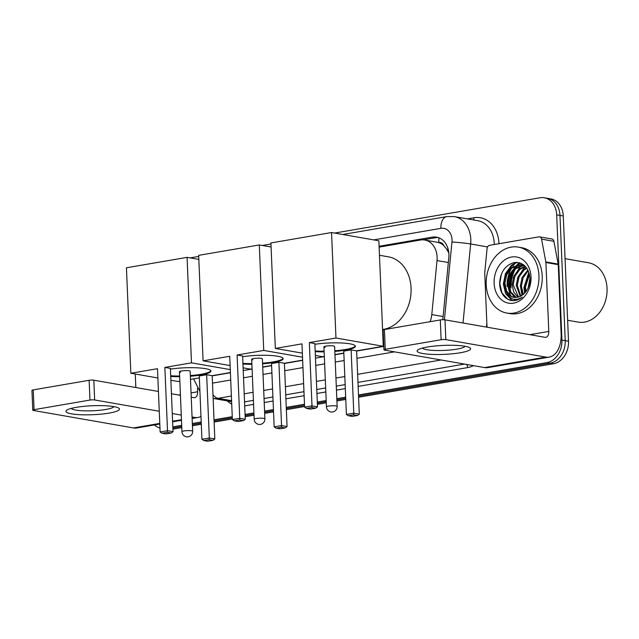 <?xml version="1.0" encoding="UTF-8"?>
<svg xmlns="http://www.w3.org/2000/svg" width="639" height="639" viewBox="0 0 639 639"><rect width="100%" height="100%" fill="white"/><g stroke="black" fill="none" stroke-linecap="round" stroke-linejoin="round"><path stroke-width="0.96" d="M430.039 321.705A20.081 15.695 -80.1 0 0 431.788 314.572L437.02 260.552A20.081 15.695 -80.1 0 0 437.116 257.078A20.081 15.695 -80.1 0 0 424.751 240.008A20.081 15.695 -80.1 0 0 420.47 240.016L379.119 247.117M448.834 253.108L446.917 249.45L443.841 245.656A6.694 5.232 -80.1 0 0 438.817 242.469A20.081 12.069 -99.8 0 1 438.977 237.828M438.817 242.469L438.538 242.516A20.081 15.695 99.9 0 1 443.841 245.656M383.16 343.67L383.688 343.582M438.538 242.516L424.751 240.008M382.985 339.421L383.512 339.325M334.628 233.067L540.035 197.77A20.081 15.695 99.9 0 1 544.324 197.77A20.081 15.695 99.9 0 1 556.689 214.832L561.937 340.092A20.081 15.695 99.9 0 1 546.944 362.585L550.235 363.16L358.543 396.1L550.235 363.16A20.081 15.695 99.9 0 0 565.227 340.667A20.081 15.695 99.9 0 1 550.235 363.16L553.526 363.735L358.591 397.234M345.731 398.305L336.857 399.83L345.731 398.305M326.217 401.659L317.351 403.185L326.217 401.659M304.539 405.382L286.304 408.521L304.539 405.382M273.492 410.717L264.626 412.243L273.492 410.717M253.979 414.072L245.112 415.598L253.979 414.072M232.3 417.794L214.065 420.933L232.3 417.794M201.253 423.13L192.387 424.655L201.253 423.13M181.74 426.485L172.873 428.01L181.74 426.485M556.689 214.832L559.98 215.407L565.227 340.667L559.98 215.407A20.081 15.695 99.9 0 0 547.615 198.346A20.081 15.695 99.9 0 1 559.98 215.407L563.271 215.982L568.518 341.242A20.081 15.695 99.9 0 1 553.526 363.735M544.324 197.77L550.906 198.921A20.081 15.695 99.9 0 1 563.271 215.982M345.771 399.439L336.905 400.965M326.265 402.794L317.399 404.311M304.587 406.516L286.352 409.647M273.54 411.851L264.666 413.377M254.026 415.206L245.16 416.724M232.348 418.928L214.113 422.059M201.301 424.264L192.435 425.79M181.788 427.619L172.921 429.144M442.803 319.724L448.81 257.677A20.081 15.695 -80.1 0 0 448.905 254.202A20.081 15.695 -80.1 0 0 436.541 237.141A20.081 15.695 -80.1 0 0 432.26 237.141L379.079 246.279M423.178 239.841L435.55 237.716A20.081 15.695 99.9 0 1 438.17 237.54M507.11 286.432A26.774 20.927 99.9 0 1 511.783 267.869A26.774 20.927 99.9 0 0 507.11 286.432M512.861 266.199A26.774 20.927 99.9 0 1 516.096 262.357A26.774 20.927 99.9 0 0 512.861 266.199M190.15 257.892L198.713 256.423M262.389 245.48L270.952 244.01M159.966 427.986A20.081 15.695 99.9 0 1 154.414 424.943M546.944 362.585L358.495 394.974M345.683 397.17L336.817 398.696M326.17 400.525L317.303 402.051M304.491 404.255L286.256 407.386M273.444 409.583L264.578 411.109M253.931 412.938L245.064 414.463M232.253 416.668L214.017 419.799M201.205 422.004L192.339 423.521M181.692 425.35L172.826 426.876M510.401 287.007A26.774 20.927 99.9 0 1 513.908 270.561M515.314 268.037A26.774 20.927 99.9 0 1 517.574 264.905M517.925 264.49A26.774 20.927 99.9 0 1 519.515 262.805M212.172 375.748A20.081 15.695 -80.1 0 0 214.065 375.564L230.407 372.753M243.227 370.556L252.093 369.03M262.733 367.201L271.599 365.676M284.419 363.479L302.646 360.34M315.466 358.144L324.332 356.618M334.972 354.789L343.838 353.263M356.658 351.059L383.807 346.394M427.419 347.009A26.774 4.489 -2.4 0 1 469.377 347.488A26.774 4.489 -2.4 0 1 460.328 352.752A26.774 4.489 -2.4 0 1 428.761 354.206A26.774 4.489 -2.4 0 1 418.257 349.629A26.774 4.489 -2.4 0 1 427.419 347.009M422.451 348.063A21.422 3.594 177.6 0 0 435.327 350.484A21.422 3.594 177.6 0 0 456.909 349.134A21.422 3.594 177.6 0 0 465.064 346.274M487.006 327.184L484.737 273.013A3.347 2.612 -80.1 0 1 484.753 272.43L487.07 248.499A3.347 2.612 -80.1 0 1 489.554 245.328L538.853 236.861A3.347 2.612 -80.1 0 1 539.572 236.861L551.912 239.018A3.347 2.612 99.9 0 1 553.901 241.294L558.182 264.091A3.347 2.612 99.9 0 1 558.246 264.658L561.13 333.59A26.774 16.087 -99.8 0 1 549.213 357.105A26.774 16.087 -99.8 0 1 545.786 357.089L445.822 339.621A3.347 0.559 177.6 0 0 441.134 339.716L440.303 319.939A3.347 0.559 -2.4 0 1 444.992 319.843L544.955 337.304A6.694 4.026 80.2 0 0 545.81 337.312A6.694 4.026 80.2 0 0 548.789 331.433L545.906 262.501A3.347 2.612 -80.1 0 0 545.842 261.934L541.56 239.138A3.347 2.612 -80.1 0 0 539.572 236.861M549.213 357.105L488.044 367.609A26.774 16.087 -99.8 0 1 484.618 367.593L384.662 350.132A3.347 0.559 177.6 0 1 383.951 349.821A3.347 0.559 177.6 0 1 385.237 349.325L441.134 339.716M383.951 349.821L383.12 330.043A3.347 0.559 -2.4 0 1 384.406 329.54L440.303 319.939M565.06 258.667L588.503 262.765A30.121 23.539 99.9 0 1 607.05 288.357A30.121 23.539 99.9 0 1 578.135 322.104L567.64 320.275M511.056 288.037A30.121 23.539 99.9 0 1 515.13 269.267M516.128 267.445A30.121 23.539 99.9 0 1 517.822 264.85M518.101 264.474A30.121 23.539 99.9 0 1 519.028 263.292M486.207 284.611A33.468 26.151 99.9 0 1 518.325 247.109A33.468 26.151 99.9 0 1 538.933 275.545A33.468 26.151 99.9 0 1 506.807 313.046A33.468 26.151 99.9 0 1 486.207 284.611M518.325 247.109L521.616 247.684A33.468 26.151 99.9 0 1 542.223 276.12A33.468 26.151 99.9 0 1 510.098 313.621L506.807 313.046M510.329 300.33C514.523 301.209 518.517 300.154 522.311 297.167C515.282 301.36 509.89 299.611 506.144 291.895A16.734 13.076 99.9 0 0 513.804 297.279A16.734 13.076 99.9 0 0 524.723 293.085C528.317 289.147 530.066 284.235 529.979 278.372C528.629 267.31 523.357 262.038 514.187 262.533C505.257 265.169 500.393 272.038 499.602 283.141C499.978 292.255 503.556 297.99 510.329 300.33L510.952 300.458M531.025 276.903A23.427 18.307 99.9 0 1 513.54 303.15A23.427 18.307 99.9 0 1 494.115 283.245A23.427 18.307 99.9 0 1 511.599 257.006A23.427 18.307 99.9 0 1 531.025 276.903M523.684 265.337L515.713 268.739L510.801 275.545L509.035 284.028L510.801 291.903L516.256 297.407M523.189 265.145L514.683 268.564L509.77 275.361L508.005 283.844L509.77 291.727L514.507 296.871L515.713 297.431M525.394 266.447L519.826 269.458L514.914 276.264L513.149 284.746L518.501 297.023M525.066 266.104L518.796 269.283L513.884 276.08L512.119 284.563L513.676 291.999L517.933 297.167M526.808 268.22L523.94 270.177L519.028 276.983L517.263 285.465L520.841 296.089M526.448 267.709L522.91 270.001L517.997 276.799L516.232 285.282L520.242 296.376M528.229 270.744L523.141 277.701L521.376 286.184L523.325 294.419M527.878 270.025L522.111 277.518L520.346 286L522.686 294.922M529.491 274.522L525.49 286.903L526.057 291.512M529.204 273.404L524.459 286.719L525.338 292.414M524.22 265.321L521.168 264.594L510.569 267.845L505.657 274.642L503.891 283.125L506.144 291.895M521.68 264.69L511.599 268.021L506.687 274.826L504.922 283.309L506.687 291.184L511.424 296.328L514.099 297.327M524.923 265.96L521.168 264.594M529.979 279.818L528.581 286.847M529.979 278.3L528.03 288.181M528.852 272.294L523.916 287.614L524.643 293.181M520.33 263.06L517.51 264.546M516.624 265.169L509.539 274.411L507.462 284.738L510.489 295.745M513.381 299.116L515.266 300.458M516.184 262.357L511.328 265.401L505.425 273.692L503.348 284.02L505.577 293.62L511.416 299.891L513.077 300.649M524.467 286.128L525.026 292.766M520.354 285.409L521.999 295.402M525.522 266.583L524.18 267.645L517.318 278.564M523.341 264.642L522.862 264.905M521.759 265.608L520.066 266.926L513.205 277.845M520.713 263.204L518.309 264.458M517.646 264.889L515.953 266.207L509.091 277.126M516.887 262.373L511.839 265.489L504.978 276.407M501.431 274.027L499.754 283.397L501.974 292.989L507.813 299.26L511.208 300.498M379.462 255.265L388.408 256.83A36.814 28.771 99.9 0 1 411.069 288.109A36.814 28.771 99.9 0 1 382.569 329.508M314.883 344.293A26.103 4.377 -2.4 0 1 341.553 342.983A26.103 4.377 -2.4 0 1 355.38 346.258A26.103 4.377 -2.4 0 1 345.348 350.156A26.103 4.377 -2.4 0 1 334.828 351.41M324.133 351.865A26.103 4.377 -2.4 0 1 315.187 351.618M301.959 343.854L304.611 407.147L311.992 405.877L309.34 342.592L335.97 338.015L331.545 232.532L270.912 242.948L275.329 348.431L301.959 343.854M304.611 407.147L306.544 408.425L311.816 407.522L311.992 405.877L317.503 406.843L314.851 343.55L309.34 342.592M275.329 348.431L302.351 353.151M315.346 355.428L322.639 356.698L324.324 356.41M334.964 354.581L343.83 353.055M335.97 338.015L383.272 346.274L356.642 350.851L351.13 349.892L343.75 351.154L346.402 414.447L353.782 413.177L359.302 414.144L357.473 415.502L352.201 416.404L348.335 415.725L346.402 414.447M383.272 346.274L378.855 240.791L331.545 232.532M311.816 407.522L315.682 408.201L317.503 406.843M306.544 408.425L310.41 409.104L315.682 408.201M356.642 350.851L359.302 414.144M351.13 349.892L353.782 413.177L353.607 414.823L348.335 415.725M357.473 415.502L353.607 414.823M323.925 346.921L326.441 406.915A5.352 0.895 -2.4 0 1 328.494 406.116A5.352 0.895 -2.4 0 1 336.01 405.965A5.352 0.895 -2.4 0 1 337.136 406.468L334.62 346.474A5.352 0.895 177.6 0 0 333.494 345.971A5.352 0.895 177.6 0 0 327.519 345.915A5.352 0.895 177.6 0 0 323.925 346.921A5.352 0.895 177.6 0 0 325.059 347.424M355.292 345.939A26.103 4.377 -2.4 0 1 334.804 350.755M324.101 351.202A26.103 4.377 -2.4 0 1 315.163 350.955M242.644 356.706A26.103 4.377 -2.4 0 1 269.315 355.396A26.103 4.377 -2.4 0 1 283.141 358.679A26.103 4.377 -2.4 0 1 273.109 362.569A26.103 4.377 -2.4 0 1 262.589 363.831M251.894 364.278A26.103 4.377 -2.4 0 1 242.948 364.03M229.721 356.274L232.372 419.559L239.753 418.289L237.101 355.004L263.731 350.428L259.306 244.945L198.673 255.36L203.09 360.843L229.721 356.274M232.372 419.559L234.305 420.837L239.577 419.935L239.753 418.289L245.264 419.256L242.612 355.963L237.101 355.004M203.09 360.843L230.112 365.564M243.108 367.84L250.4 369.11L252.085 368.823M262.725 366.994L271.591 365.468M302.638 360.132L284.411 363.264L278.892 362.305L271.511 363.575L274.163 426.86L281.551 425.59L287.063 426.556L285.242 427.914L279.962 428.817L276.096 428.146L274.163 426.86M302.519 357.201L263.731 350.428M271.08 246.997L259.306 244.945M239.577 419.935L243.443 420.614L245.264 419.256M234.305 420.837L238.171 421.516L243.443 420.614M284.411 363.264L287.063 426.556M278.892 362.305L281.551 425.59L281.368 427.235L276.096 428.146M285.242 427.914L281.368 427.235M251.686 359.334L254.202 419.328A5.352 0.895 -2.4 0 1 256.263 418.529A5.352 0.895 -2.4 0 1 263.771 418.377A5.352 0.895 -2.4 0 1 264.897 418.88L262.389 358.886A5.352 0.895 177.6 0 0 261.255 358.383A5.352 0.895 177.6 0 0 255.281 358.335A5.352 0.895 177.6 0 0 251.686 359.334A5.352 0.895 177.6 0 0 252.82 359.837M283.053 358.351A26.103 4.377 -2.4 0 1 262.565 363.168M251.862 363.615A26.103 4.377 -2.4 0 1 242.924 363.367M170.405 369.118A26.103 4.377 -2.4 0 1 197.076 367.816A26.103 4.377 -2.4 0 1 210.91 371.091A26.103 4.377 -2.4 0 1 200.87 374.981A26.103 4.377 -2.4 0 1 190.358 376.243M179.655 376.69A26.103 4.377 -2.4 0 1 170.717 376.443M157.482 368.687L160.133 431.972L167.514 430.702L164.862 367.417L191.492 362.84L187.067 257.357L126.434 267.781L130.851 373.256L157.482 368.687M160.133 431.972L162.066 433.258L167.338 432.347L167.514 430.702L173.025 431.668L170.373 368.376L164.862 367.417M130.851 373.256L157.873 377.976M170.877 380.253L178.161 381.523L179.847 381.235M190.486 379.406L199.352 377.881M230.399 372.545L212.172 375.676L206.661 374.718L199.272 375.988L201.924 439.273L209.312 438.003L214.824 438.969L213.003 440.327L207.723 441.229L203.857 440.559L201.924 439.273M230.28 369.614L191.492 362.84M198.841 259.41L187.067 257.357M167.338 432.347L171.204 433.026L173.025 431.668M162.066 433.258L165.932 433.929L171.204 433.026M212.172 375.676L214.824 438.969M206.661 374.718L209.312 438.003L209.137 439.648L203.857 440.559M213.003 440.327L209.137 439.648M179.447 371.746L181.963 431.74A5.352 0.895 -2.4 0 1 184.024 430.942A5.352 0.895 -2.4 0 1 191.532 430.79A5.352 0.895 -2.4 0 1 192.658 431.293L190.15 371.299A5.352 0.895 177.6 0 0 189.016 370.796A5.352 0.895 177.6 0 0 183.042 370.748A5.352 0.895 177.6 0 0 179.447 371.746A5.352 0.895 177.6 0 0 180.581 372.249M210.822 370.764A26.103 4.377 -2.4 0 1 190.326 375.58M179.631 376.028A26.103 4.377 -2.4 0 1 170.685 375.78M76.249 407.355A26.774 4.489 -2.4 0 1 118.207 407.834A26.774 4.489 -2.4 0 1 109.149 413.098A26.774 4.489 -2.4 0 1 77.591 414.551A26.774 4.489 -2.4 0 1 67.079 409.974A26.774 4.489 -2.4 0 1 76.249 407.355M71.28 408.409A21.422 3.594 177.6 0 0 84.148 410.829A21.422 3.594 177.6 0 0 105.739 409.479A21.422 3.594 177.6 0 0 113.894 406.62M200.973 416.444A26.774 16.087 -99.8 0 1 198.042 417.451A26.774 16.087 -99.8 0 1 194.607 417.435L192.059 416.987M159.798 424.016L136.874 427.954A26.774 16.087 -99.8 0 1 133.447 427.938L33.484 410.478A3.347 0.559 177.6 0 1 32.781 410.166A3.347 0.559 177.6 0 1 34.067 409.671L89.955 400.062L89.133 380.285A3.347 0.559 -2.4 0 1 93.821 380.189L158.44 391.475M181.268 415.102L172.266 413.529M159.263 411.26L94.652 399.966A3.347 0.559 177.6 0 0 89.955 400.062M32.781 410.166L31.95 390.389A3.347 0.559 -2.4 0 1 33.236 389.886L89.133 380.285M171.436 393.752L180.438 395.325M191.237 397.21L193.785 397.65A6.694 4.026 80.2 0 0 194.639 397.658A6.694 4.026 80.2 0 0 197.619 391.779L197.475 388.344M135.835 387.53L135.268 374.031M448.338 262.525L437.02 260.552M446.917 249.45A20.081 1.222 5.5 0 1 448.243 249.537M443.115 316.545L431.788 314.572M512.774 275.05L512.095 274.93M568.518 341.242L561.937 340.092M435.55 237.716L432.26 237.141M444.432 319.772L451.957 242.037A13.387 10.464 -80.1 0 0 452.021 239.721A13.387 10.464 -80.1 0 0 440.918 228.347L373.711 239.897M440.918 228.347A13.387 8.043 80.2 0 1 446.877 216.589L454.305 216.597A26.774 20.927 99.9 0 1 470.791 239.345A26.774 20.927 99.9 0 1 470.663 243.978L487.541 246.926M467.405 218.881L473.962 217.755A3.347 2.013 -99.8 0 1 473.483 219.944M473.962 217.755A30.121 23.539 99.9 0 1 498.931 243.347A30.121 23.539 99.9 0 1 498.947 243.715M494.266 244.521A26.774 20.927 -80.1 0 0 494.235 243.443A26.774 20.927 -80.1 0 0 477.756 220.695L454.305 216.597M473.499 365.652A30.121 23.539 99.9 0 1 467.692 367.577L358.136 386.403M345.324 388.6L336.457 390.125M325.81 391.955L316.944 393.48M304.132 395.685L285.897 398.816M273.085 401.012L264.219 402.538M253.571 404.367L244.705 405.893M231.725 404.144A30.121 23.539 99.9 0 1 227.252 400.909M451.957 242.037A13.387 0.815 5.5 0 1 470.663 243.978L463.019 322.991M486.463 327.088L486.838 323.19M231.382 396.02L218.083 398.313L231.582 400.669M212.971 394.71A13.387 8.043 80.2 0 0 218.083 398.313A26.774 20.927 99.9 0 1 213.122 398.424M441.078 359.989L357.632 374.326M344.812 376.531L335.946 378.056M325.307 379.885L316.441 381.411M303.621 383.608L285.393 386.747M272.573 388.943L263.707 390.469M253.068 392.298L244.202 393.824M244.537 401.891L253.403 400.365M264.051 398.536L272.917 397.011M285.729 394.814L303.964 391.675M316.776 389.478L325.642 387.953M336.29 386.124L345.156 384.598M357.968 382.394L464.521 364.086M212.483 383.144L230.711 380.005M243.531 377.809L252.397 376.283M263.036 374.454L271.902 372.928M284.722 370.724L302.95 367.593M315.77 365.388L324.636 363.871M335.275 362.041L344.141 360.516M356.961 358.311L394.527 351.857M466.414 364.414A3.347 2.013 -99.8 0 1 467.692 367.577M484.618 367.593L545.786 357.089M384.406 329.54L385.237 349.325M529.907 334.676L548.789 331.433M558.246 264.658L545.906 262.501M444.992 319.843L445.822 339.621M545.842 261.934L558.182 264.091M553.901 241.294L541.56 239.138M509.986 286.935A26.774 20.927 99.9 0 1 512.782 271.998M514.395 268.819A26.774 20.927 99.9 0 1 516.328 265.888M517.39 264.562A26.774 20.927 99.9 0 1 519.14 262.701M133.447 427.938L159.774 423.417M172.594 421.213L181.46 419.695M192.099 417.866L194.607 417.435M33.236 389.886L34.067 409.671M178.736 395.022L180.414 394.734M191.053 392.905L197.619 391.779M93.821 380.189L94.652 399.966M213.122 398.44L231.622 401.675M193.609 378.871L199.927 391.459M446.877 216.589L342.744 234.489M271.072 246.806L270.505 246.902M198.833 259.218L198.266 259.314M326.441 406.915A5.352 5.352 0 0 0 332.695 411.963A5.352 5.352 0 0 0 337.136 406.468M254.202 419.328A5.352 5.352 0 0 0 260.456 424.376A5.352 5.352 0 0 0 264.897 418.88M181.963 431.74A5.352 5.352 0 0 0 188.217 436.796A5.352 5.352 0 0 0 192.658 431.293M172.618 421.82L181.484 420.294M192.123 418.465L198.042 417.451"/></g></svg>
